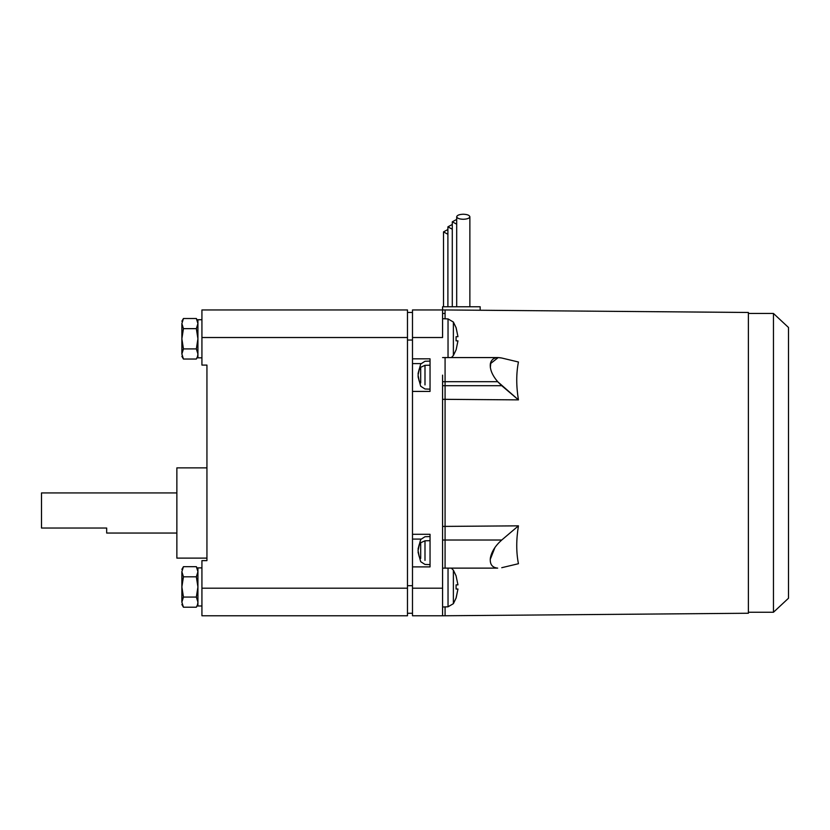<?xml version="1.0" encoding="UTF-8"?>
<svg xmlns="http://www.w3.org/2000/svg" width="830" height="830" viewBox="0 0 830 830"><rect width="100%" height="100%" fill="white"/><g stroke="black" fill="none" stroke-linecap="round" stroke-linejoin="round"><path stroke-width="1.25" d="M453.377 322.04L448.034 318.917L448.034 357.574L448.034 318.917L442.577 318.72L448.034 318.917L453.377 322.04L453.377 338.775L453.377 322.04L456.137 327.798L453.377 322.04M456.085 327.84L457.963 336.7L456.085 336.7L456.085 340.86L457.963 340.86L456.137 349.762L453.377 355.51L451.375 357.574L453.377 355.51L453.377 338.775L453.377 355.51L456.137 349.762L457.963 340.86L456.085 340.86L456.085 336.7L457.963 336.7L456.137 327.798M453.377 570.21L451.375 568.145L453.377 570.21L453.377 586.945L453.377 570.21L456.137 575.958L453.377 570.21M456.137 597.922L453.377 603.68L448.034 606.803L442.577 607L448.034 606.803L448.034 568.145L448.034 606.803L453.377 603.68L453.377 586.945L453.377 603.68L456.137 597.922L457.963 589.02L456.085 589.02L456.085 584.86L457.963 584.86L456.085 576.01L457.963 584.86L456.085 584.86L456.085 589.02L457.963 589.02L456.085 597.88M197.924 355.738L196.347 359.037L183.44 359.037L181.874 353.974L182.237 351.609L181.874 353.974C181.874 357.076 181.874 357.076 181.874 353.974L183.44 359.037L196.347 359.037L197.924 355.738M197.924 603.898L196.347 607.207L183.44 607.207L181.874 602.134L182.237 599.779L181.874 602.134C181.874 605.246 181.874 605.246 181.874 602.134L183.44 607.207L196.347 607.207L197.924 603.898M201.929 357.834L197.924 357.834L201.929 357.834M201.929 319.726L197.924 319.726L197.924 357.834L197.924 319.726L201.929 319.726M201.929 605.993L197.924 605.993L201.929 605.993M201.929 567.886L197.924 567.886L197.924 605.993L197.924 567.886L201.929 567.886M443.5 306.768L443.5 231.892L447.899 234.268L443.5 231.892L443.5 306.768M447.899 306.768L447.899 226.849L452.288 229.225L447.899 226.849L447.899 306.768M452.288 306.768L452.288 221.797L456.687 224.183L452.288 221.797L452.288 306.768M469.873 216.755L469.873 306.768L469.873 216.755C469.448 215.229 467.259 214.389 463.275 214.233C459.301 214.389 457.102 215.229 456.687 216.755C457.102 218.28 459.301 219.12 463.275 219.276C467.259 219.12 469.448 218.28 469.873 216.755C469.448 218.28 467.259 219.12 463.275 219.276C459.301 219.12 457.102 218.28 456.687 216.755L456.687 306.768L456.687 216.755C457.102 215.229 459.301 214.389 463.275 214.233C467.259 214.389 469.448 215.229 469.873 216.755M420.924 363.602L412.489 363.602L420.924 363.602M420.924 539.075L412.489 539.075L420.924 539.075M424.991 384.923C424.991 390.214 424.991 390.214 424.991 384.923L424.991 365.325L420.696 367.275L420.696 382.983C420.696 387.216 420.696 387.216 420.696 382.983C420.696 387.216 420.696 387.216 420.696 382.983L420.696 367.275L419.202 369.838L418.061 375.129L419.223 381.167L418.061 376.654L419.223 381.167L418.061 375.129L419.223 369.08L418.061 373.604L419.223 369.08L420.696 367.275C420.696 363.032 420.696 363.032 420.696 367.275C420.696 363.032 420.696 363.032 420.696 367.275L424.991 365.325L424.991 384.923C424.991 390.214 424.991 390.214 424.991 384.923M430.044 365.2L424.991 365.325C424.991 360.033 424.991 360.033 424.991 365.325L430.044 365.2M424.991 560.395C424.991 565.687 424.991 565.687 424.991 560.395L424.991 540.797L420.696 542.737L420.696 558.445C420.696 562.688 420.696 562.688 420.696 558.445C420.696 562.688 420.696 562.688 420.696 558.445L420.696 542.737L419.202 545.3L418.061 550.591L419.223 556.639L418.061 552.116L419.223 556.639L418.061 550.591L419.223 544.553L418.061 549.066L419.223 544.553L420.696 542.737C420.696 538.504 420.696 538.504 420.696 542.737C420.696 538.504 420.696 538.504 420.696 542.737L424.991 540.797L424.991 560.395C424.991 565.687 424.991 565.687 424.991 560.395M430.044 540.672L424.991 540.797C424.991 535.506 424.991 535.506 424.991 540.797L430.044 540.672M748.39 313.46L773.456 313.46L788.5 327.487L773.456 313.46L773.456 612.26L748.39 612.26L773.456 612.26L788.5 598.233L773.456 612.26L773.456 313.46L748.39 313.46M442.577 568.145L497.668 568.125C492.159 567.596 489.721 564.255 490.354 558.123C491.536 551.753 495.334 545.715 501.745 540.019L445.077 540.019L445.077 568.125L445.077 540.019L442.577 540.019L445.077 540.019L445.077 526.396L518.439 525.846C516.177 539.697 516.177 552.324 518.439 563.715L501.745 567.699L518.439 563.715C516.177 552.324 516.177 539.697 518.439 525.846L501.745 540.019C495.334 545.715 491.536 551.753 490.354 558.123C489.721 564.255 492.159 567.596 497.668 568.125L445.077 568.125L445.077 540.019L445.077 568.135L442.577 568.135L497.668 568.125M445.077 381.686L497.668 381.686C492.159 375.16 489.721 369.174 490.354 363.727L498.208 357.574L501.745 358.021C495.334 356.744 491.536 358.643 490.354 363.727C489.721 369.174 492.159 375.16 497.668 381.686L501.745 385.701L445.077 385.701L445.077 358.021L445.077 540.019L501.745 540.019L518.439 525.846L445.077 526.396L445.077 540.019L445.077 399.323L518.439 399.873L442.577 399.323L445.077 399.323L445.077 381.717L442.577 381.717L445.077 381.717L445.077 385.701L501.745 385.701L518.439 399.873L497.668 381.686L445.077 381.686M490.862 361.942L490.354 367.597L490.862 361.942M494.96 547.468L490.219 559.482L494.96 547.468M445.077 313.45L442.577 313.45L445.077 313.45L445.077 318.813L445.077 313.45M748.39 312.474L445.077 309.953L445.077 318.813L445.077 309.953L748.39 312.474L748.39 462.86L748.39 312.474M518.439 362.005C516.177 373.396 516.177 386.023 518.439 399.873C516.177 386.023 516.177 373.396 518.439 362.005L501.745 358.021L518.439 362.005M445.077 606.906L445.077 615.767L748.39 613.246L748.39 462.86L748.39 613.246L445.077 615.767L445.077 606.906L445.077 612.27M176.863 533.047L106.676 533.047L106.676 528.036L106.676 533.047L176.863 533.047M41.5 492.937L176.863 492.937L41.5 492.937L41.5 528.036L106.676 528.036L41.5 528.036L41.5 492.937M206.94 558.113L176.863 558.113L206.94 558.113M176.863 467.871L206.94 467.871L176.863 467.871L176.863 558.113L176.863 467.871M442.577 385.701L445.077 385.701L442.577 385.701M442.577 526.396L445.077 526.396L442.577 526.396M788.5 598.233L788.5 327.487L788.5 598.233M442.577 375.129L442.577 615.767L442.577 375.129M442.577 309.953L442.577 337.519L412.489 337.519L412.489 309.953L442.577 309.953L412.489 309.953L412.489 358.83L412.489 337.519L442.577 337.519L442.577 306.768L480.176 306.768L442.577 306.768L442.577 309.953L445.077 309.953M412.489 615.767L412.489 566.89L430.044 566.89L430.044 534.302L412.489 534.302L430.044 534.302L430.044 566.89L412.489 566.89L412.489 588.2L442.577 588.2L412.489 588.2L412.489 615.767L442.577 615.767L412.489 615.767M424.991 540.797C424.991 535.506 424.991 535.506 424.991 540.797M424.991 365.325C424.991 360.033 424.991 360.033 424.991 365.325M412.489 391.418L412.489 566.89L412.489 391.418L430.044 391.418L430.044 358.83L412.489 358.83L430.044 358.83L430.044 391.418L412.489 391.418L412.489 358.83L412.489 391.418M456.687 219.421L452.288 221.797L456.687 219.421M452.288 224.463L447.899 226.849L452.288 224.463M447.899 229.516L443.5 231.892L447.899 229.516M480.176 310.244L480.176 306.768L480.176 310.244M181.874 599.333L182.237 599.779L183.44 597.071L181.874 586.945L181.874 599.333L181.874 586.945L183.44 576.809L181.874 571.746C181.874 568.643 181.874 568.643 181.874 571.746L183.44 566.683L196.347 566.683L183.44 566.683L181.874 571.746L181.874 586.945L183.44 597.071L181.874 602.134C181.874 605.246 181.874 605.246 181.874 602.134L181.874 599.333M181.874 571.746L183.44 576.809L196.347 576.809L197.924 571.746L196.347 566.683L197.924 571.746L196.347 576.809L197.924 586.945L196.347 597.071L197.924 602.134L197.561 604.499L197.924 602.134L196.347 597.071L183.44 597.071L196.347 597.071L197.924 586.945L196.347 576.809L183.44 576.809L181.874 586.945L181.874 571.746C181.874 568.643 181.874 568.643 181.874 571.746M181.874 351.173L182.237 351.609L183.44 348.911L181.874 338.775L181.874 351.173L181.874 338.775L183.44 328.649L181.874 323.586C181.874 320.473 181.874 320.473 181.874 323.586L183.44 318.513L196.347 318.513L183.44 318.513L181.874 323.586L181.874 338.775L183.44 348.911L181.874 353.974C181.874 357.076 181.874 357.076 181.874 353.974L181.874 351.173M181.874 323.586L183.44 328.649L196.347 328.649L197.924 323.586L196.347 318.513L197.924 323.586L196.347 328.649L197.924 338.775L196.347 348.911L197.924 353.974L197.561 356.34L197.924 353.974L196.347 348.911L183.44 348.911L196.347 348.911L197.924 338.775L196.347 328.649L183.44 328.649L181.874 338.775L181.874 323.586C181.874 320.473 181.874 320.473 181.874 323.586M407.478 613.266L412.489 613.266L407.478 613.266M412.489 585.69L407.478 585.69L412.489 585.69M412.489 340.03L407.478 340.03L412.489 340.03M412.489 312.454L407.478 312.454L412.489 312.454M201.929 560.624L206.94 560.624L206.94 365.096L201.929 365.096L201.929 337.519L407.478 337.519L407.478 309.953L201.929 309.953L201.929 337.519L201.929 309.953L407.478 309.953L407.478 337.519L201.929 337.519L201.929 365.096L206.94 365.096L206.94 560.624L201.929 560.624L201.929 615.767L407.478 615.767L407.478 588.2L201.929 588.2L201.929 560.624M201.929 615.767L201.929 588.2L407.478 588.2L407.478 337.519L407.478 615.767L201.929 615.767M196.347 359.037L197.924 356.329M196.347 607.207L197.924 604.489M430.044 389.166L424.991 388.99L420.696 386.23L418.061 376.654M430.044 564.628L424.991 564.452L420.696 561.702L418.061 552.116M498.208 357.574L442.577 357.574M445.077 615.767L442.577 615.767M418.061 549.066L420.696 539.49L424.991 536.73L430.044 536.553M418.061 373.604L420.696 364.017L424.991 361.268L430.044 361.092M183.44 607.207L181.874 604.489M183.44 566.683L181.874 569.39M196.347 566.683L197.924 569.39M183.44 359.037L181.874 356.329M183.44 318.513L181.874 321.231M196.347 318.513L197.924 321.231"/></g></svg>
